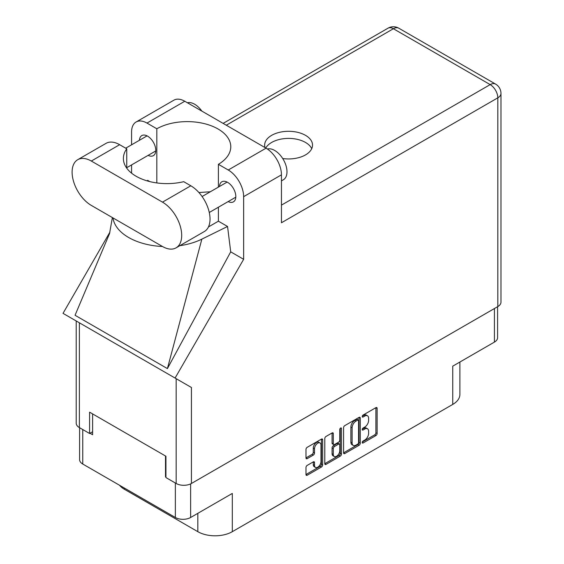 <?xml version="1.0" encoding="UTF-8"?>
<svg xmlns="http://www.w3.org/2000/svg" width="564" height="564" viewBox="0 0 564 564"><rect width="100%" height="100%" fill="white"/><g stroke="black" fill="none" stroke-linecap="round" stroke-linejoin="round"><path stroke-width="0.85" d="M320.035 442.966L318.801 442.254A4.575 2.637 120 0 0 316.517 442.479A4.575 2.637 120 0 0 313.281 448.077L314.515 448.789A4.575 2.637 120 0 1 317.751 443.191A4.575 2.637 120 0 1 320.035 442.966A4.575 2.637 120 0 1 320.979 445.052L320.979 461.599A4.575 2.637 120 0 1 318.984 466.195A4.575 2.637 120 0 1 315.459 467.422A4.575 2.637 120 0 1 314.515 465.328L314.515 462.572A1.706 0.987 120 0 0 314.162 461.789A1.706 0.987 120 0 0 313.309 461.874L307.204 465.399A1.706 0.987 120 0 0 305.991 467.493L305.991 474.543A1.706 0.987 120 0 0 306.344 475.325A1.706 0.987 120 0 0 307.204 475.24L321.466 467.006A1.706 0.987 120 0 0 322.671 464.912L322.671 439.786A1.706 0.987 120 0 0 322.319 439.004A1.706 0.987 120 0 0 321.466 439.088L307.204 447.322A1.706 0.987 120 0 0 305.991 449.416L305.991 457.933A1.706 0.987 120 0 0 306.344 458.715A1.706 0.987 120 0 0 307.204 458.631L313.309 455.106A1.706 0.987 120 0 0 314.515 453.012L314.515 448.789M340.621 428.027L341.467 428.513A1.198 0.691 120 0 0 341.22 427.97A1.198 0.691 120 0 0 340.621 428.027A1.198 0.691 120 0 0 339.775 429.493L339.775 440.103A1.706 0.987 120 0 1 338.569 442.197L334.522 444.531A1.706 0.987 120 0 1 333.662 444.615A1.706 0.987 120 0 1 333.31 443.833L333.31 433.645A1.706 0.987 120 0 0 332.957 432.863A1.706 0.987 120 0 0 332.104 432.948L333.31 433.645M343.582 427.716L343.582 452.836A1.706 0.987 120 0 0 343.941 453.618A1.706 0.987 120 0 0 344.794 453.534L359.056 445.299A1.706 0.987 120 0 0 360.262 443.205L360.262 418.086A1.706 0.987 120 0 0 359.91 417.304A1.706 0.987 120 0 0 359.056 417.388L344.794 425.623A1.706 0.987 120 0 0 343.582 427.716M364.739 440.068L363.075 441.027A1.198 0.691 120 0 0 362.292 442.077A1.198 0.691 120 0 0 362.476 443.036A1.198 0.691 120 0 0 363.075 442.98L375.92 435.563A1.706 0.987 120 0 0 377.126 433.469L377.126 408.35A1.706 0.987 120 0 0 376.773 407.568A1.706 0.987 120 0 0 375.92 407.652L363.075 415.062A1.198 0.691 120 0 0 362.292 416.119A1.198 0.691 120 0 0 362.476 417.078A1.198 0.691 120 0 0 363.075 417.022L364.739 416.063A5.471 3.158 120 0 1 367.474 415.788A5.471 3.158 120 0 1 368.609 418.291L368.609 420.384A5.471 3.158 120 0 1 364.739 427.089L363.075 428.048A1.198 0.691 120 0 0 362.292 429.098A1.198 0.691 120 0 0 362.476 430.057A1.198 0.691 120 0 0 363.075 430.001L364.739 429.042A5.471 3.158 120 0 1 367.474 428.767A5.471 3.158 120 0 1 368.609 431.277L368.609 433.363A5.471 3.158 120 0 1 364.739 440.068M340.261 456.149L325.999 464.384A1.706 0.987 120 0 1 325.146 464.468A1.706 0.987 120 0 1 324.786 463.686L339.027 455.444L340.261 456.149A1.706 0.987 120 0 0 341.467 454.055L341.467 428.513M325.999 464.384L324.786 463.686L324.786 438.566A1.706 0.987 120 0 1 325.999 436.473L332.104 432.948M497.589 306.71L497.589 337.688A10.801 6.232 180 0 1 494.424 342.094L452.744 366.163L452.744 404.416L232.312 531.676A24.379 14.079 180 0 1 197.83 531.676L197.83 513.332M232.312 531.676L232.312 493.429L190.632 517.491A10.801 6.232 180 0 1 175.362 517.491L82.753 464.031A10.801 6.232 180 0 1 79.594 459.618L79.594 427.716M124.44 488.093L124.44 489.305L197.83 531.676M124.44 489.305A24.379 14.079 180 0 1 119.568 485.28M459.886 362.039L459.886 394.462A24.379 14.079 180 0 1 452.744 404.416M165.936 476.573L165.506 476.827L165.936 477.074M165.506 476.827L165.506 455.994M90.021 433.244L92.609 434.738L92.609 413.906M367.474 428.767L366.24 428.055A5.471 3.158 120 0 0 363.505 428.33L364.739 429.042M362.321 429.014L363.505 428.33M367.474 415.788L366.24 415.076A5.471 3.158 120 0 0 363.505 415.351L364.739 416.063M362.321 416.035L363.505 415.351M362.321 441.993L374.686 434.851A1.706 0.987 120 0 0 375.899 432.757L375.899 407.666L377.126 408.35M344.794 453.534L343.582 452.836L357.823 444.587A1.706 0.987 120 0 0 359.035 442.493L359.035 417.395M357.724 444.115A1.198 0.691 120 0 0 358.57 442.648L358.57 420.596A1.198 0.691 120 0 0 358.323 420.046A1.198 0.691 120 0 0 357.724 420.109L355.976 421.118A5.471 3.158 120 0 0 352.105 427.815L352.105 442.895A5.471 3.158 120 0 0 353.24 445.398A5.471 3.158 120 0 0 355.976 445.123L357.724 444.115M358.323 420.046L357.097 419.334A1.198 0.691 120 0 0 356.497 419.397L357.724 420.109M353.24 445.398L352.006 444.686A5.471 3.158 120 0 1 350.878 442.183L350.878 427.11A5.471 3.158 120 0 1 354.742 420.406L356.497 419.397M332.076 432.962L332.076 443.121A1.706 0.987 120 0 0 332.436 443.903L333.662 444.615M340.24 428.358L340.24 453.35L341.467 454.055M333.31 454.408A4.575 2.637 120 0 0 334.255 456.502A4.575 2.637 120 0 0 337.78 455.275A4.575 2.637 120 0 0 339.775 450.671L339.775 444.848A1.706 0.987 120 0 0 339.422 444.065A1.706 0.987 120 0 0 338.569 444.15L334.522 446.484A1.706 0.987 120 0 0 333.31 448.577L333.31 454.408L332.076 453.696A4.575 2.637 120 0 0 333.028 455.79L334.255 456.502M339.422 444.065L338.188 443.353A1.706 0.987 120 0 0 337.335 443.438L338.569 444.15M332.076 453.696L332.076 447.872A1.706 0.987 120 0 1 333.289 445.779L337.335 443.438M339.027 455.444A1.706 0.987 120 0 0 340.24 453.35M315.459 467.422L314.233 466.71A4.575 2.637 120 0 1 313.281 464.616L313.281 461.888M305.991 457.905L312.075 454.394A1.706 0.987 120 0 0 313.281 452.3L313.281 448.077M305.991 474.514L320.232 466.294A1.706 0.987 120 0 0 321.445 464.2L321.445 439.102M176.074 247.85L204.401 231.494A27.171 15.686 -120 0 0 210.027 219.058A27.171 15.686 -120 0 0 190.815 185.789L183.702 181.678A43.541 25.133 0 0 1 123.382 158.484A43.541 25.133 0 0 1 126.745 148.797L119.638 144.694A27.171 15.686 -120 0 0 106.053 143.348L77.726 159.697A27.171 15.686 -120 0 0 73.567 181.467A27.171 15.686 -120 0 0 91.312 205.409L162.488 246.503A27.171 15.686 -120 0 0 176.074 247.85A27.171 15.686 -120 0 0 181.7 235.414A27.171 15.686 -120 0 0 162.488 202.138L91.312 161.043A27.171 15.686 -120 0 0 77.726 159.697M187.41 102.768A17.413 10.053 60 0 1 201.856 111.108M267.378 149.002A17.413 10.053 60 0 1 280.23 155.192A17.413 10.053 60 0 1 286.991 171.78A17.413 10.053 60 0 1 283.382 179.754L281.45 180.868M228.166 201.574A11.583 6.683 -120 0 0 233.425 201.863A11.583 6.683 -120 0 0 235.822 196.561A11.583 6.683 -120 0 0 230.768 184.9A11.583 6.683 -120 0 0 221.842 181.798A11.583 6.683 -120 0 0 219.459 186.494M148.128 155.361A11.583 6.683 -120 0 0 153.38 155.65A11.583 6.683 -120 0 0 155.777 150.348A11.583 6.683 -120 0 0 150.722 138.688A11.583 6.683 -120 0 0 141.797 135.586A11.583 6.683 -120 0 0 139.421 140.281M282.698 158.519A23.949 13.825 0 0 0 305.526 154.896A23.949 13.825 0 0 0 312.534 145.117A23.949 13.825 0 0 0 297.757 132.35A23.949 13.825 0 0 0 271.658 135.346A23.949 13.825 0 0 0 264.643 145.117A23.949 13.825 0 0 0 265.031 147.585M265.785 148.022A23.949 13.825 180 0 1 271.658 142.452A23.949 13.825 180 0 1 294.81 138.878A23.949 13.825 180 0 1 311.73 148.677M136.086 122L173.895 100.173A21.77 12.57 60 0 1 184.781 101.252L146.971 123.079A21.77 12.57 -120 0 0 136.086 122A21.77 12.57 -120 0 0 131.581 131.969L131.581 144.807M497.815 306.583L497.815 97.84A10.801 6.232 180 0 0 500.973 93.434L500.973 302.177A10.801 6.232 180 0 1 497.815 306.583L191.429 483.475A10.801 6.232 180 0 1 176.158 483.475L176.158 378.677L191.429 387.489L175.087 378.056L243.641 259.313L243.641 196.667A21.77 12.57 -120 0 0 228.251 170.004L266.053 148.177L184.781 101.252M266.053 148.177A21.77 12.57 60 0 1 281.45 174.84L281.45 222.759L497.815 97.84A10.801 6.232 60 0 0 490.179 84.614L393.383 28.736L226.277 125.215M228.251 170.004L218.395 164.314L218.395 187.107M218.395 207.221L218.395 221.194A43.541 25.133 180 0 1 218.028 221.405L208.454 226.932M179.824 245.685A53.989 31.168 0 0 0 201.856 239.136L227.546 226.474L218.395 221.194M227.546 226.474L230.711 251.847L243.641 259.313M109.642 233.341L75.054 315.276L167.409 368.595L230.711 251.847M175.087 378.056L63.027 313.358L109.931 232.114M156.827 182.933L156.827 128.768L146.971 123.079M131.581 173.162L131.581 164.914M149.82 181.601L147.683 180.367L146.992 180.832M176.158 378.677L79.369 322.791L79.369 427.59L89.591 433.49L92.609 431.749M79.369 427.59A10.801 6.232 180 0 1 76.203 423.183L76.203 320.965M176.158 483.475L165.936 477.574L165.936 456.241L89.591 412.164L89.591 433.49M79.369 322.791C75.252 320.415 75.252 320.415 79.369 322.791M218.395 164.314A43.541 25.133 0 0 0 230.782 146.753A43.541 25.133 0 0 0 204.147 123.587A43.541 25.133 0 0 0 156.827 128.768M210.337 191.76L198.923 192.543M112.983 217.923A53.989 31.168 0 0 0 162.495 246.51M201.856 239.136L167.409 368.595M126.745 168.171L126.745 148.797M494.424 342.094L494.424 308.536M190.632 483.891L190.632 517.491M175.362 517.491L175.362 483.01M82.753 429.542L82.753 464.031M362.229 429.514L363.075 430.001M362.229 416.528L363.075 417.022M375.899 432.757L377.126 433.469M374.686 434.851L375.92 435.563M362.229 442.493L363.075 442.98M359.056 417.388L360.262 418.086M359.035 442.493L360.262 443.205M357.823 444.587L359.056 445.299M354.742 420.406L355.976 421.118M350.878 427.11L352.105 427.815M350.878 442.183L352.105 442.895M332.076 443.121L333.31 443.833M333.289 445.779L334.522 446.484M332.076 447.872L333.31 448.577M313.309 461.874L314.515 462.572M313.281 464.616L314.515 465.328M313.281 452.3L314.515 453.012M312.075 454.394L313.309 455.106M305.991 457.933L307.204 458.631M321.466 439.088L322.671 439.786M321.445 464.2L322.671 464.912M320.232 466.294L321.466 467.006M305.991 474.543L307.204 475.24M281.45 205.127L490.179 84.614A10.801 6.232 120 0 1 495.573 84.085L398.783 28.2A10.801 6.232 120 0 0 393.383 28.736A10.801 6.232 60 0 0 387.99 28.2L223.118 123.389M281.45 174.84L243.641 196.667M191.429 387.489L191.429 483.475M119.638 144.694L91.312 161.043M190.815 185.789L162.488 202.138M202.088 196.526L227.095 182.087M125.709 148.198L147.056 135.875M126.745 167.705L155.763 150.955M209.272 212.487L235.808 197.167M112.377 217.57L109.465 233.997M398.783 28.2A10.801 10.801 0 0 0 387.99 28.2M500.973 93.434A10.801 10.801 0 0 0 495.573 84.085"/></g></svg>
